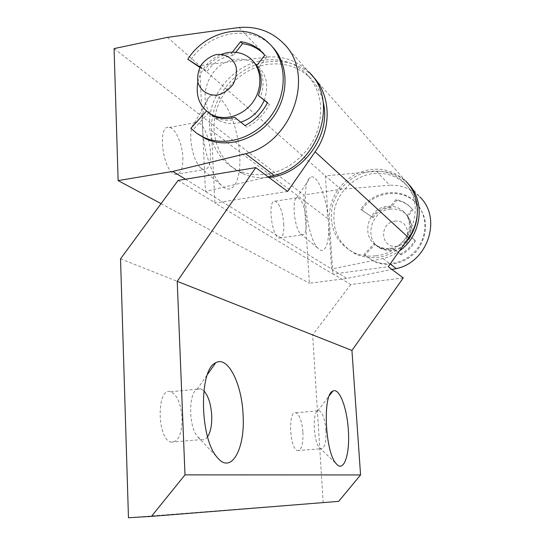 <?xml version="1.0" encoding="UTF-8"?>
<svg xmlns="http://www.w3.org/2000/svg" width="545" height="545" viewBox="0 0 545 545"><rect width="100%" height="100%" fill="white"/><g stroke="black" fill="none" stroke-linecap="round" stroke-linejoin="round"><path stroke-width="0.41" stroke-dasharray="2.73 2.04" d="M400.977 254.801L393.177 248.5L400.977 254.801C407.36 251.722 412.211 247.021 415.528 240.692L408.593 235.079C411.23 228.157 410.705 221.699 407.033 215.704L407.796 216.474C411.461 222.449 411.986 228.886 409.356 235.794L415.528 240.692M393.177 248.5C387.822 249.767 382.828 249.133 378.21 246.606L374.252 243.635L363.965 254.42L372.644 260.537C387.447 267.793 407.503 262.329 417.811 247.914C428.234 233.587 426.864 213.047 414.922 201.664C400.241 186.744 372.453 190.948 360.695 209.314L373.127 217.653C376.936 212.271 382.031 209.048 388.394 207.972L390.765 207.761L396.692 200.424C401.808 201.323 406.284 203.483 410.113 206.902L409.356 206.112C405.521 202.679 401.031 200.512 395.895 199.613L396.692 200.424M395.895 199.613L389.954 206.977L387.577 207.189C381.193 208.265 376.091 211.508 372.269 216.903M407.033 215.704L412.279 209.232L409.356 206.112M400.187 254.147C406.584 251.054 411.455 246.34 414.779 239.998M268.951 177.466C259.563 178.474 250.775 177.179 242.607 173.583C221.379 164.14 210.111 139.329 215.275 115.002C220.371 90.647 241.197 69.515 265.102 64.841C282.644 61.769 297.618 66.068 310.003 77.731C316.604 84.4 321.012 92.548 323.212 102.174M287.61 191.424L214.887 203.047L332.9 274.074L388.265 266.709M312.21 75.816C295.785 59.282 268.542 56.735 246.674 68.908C224.778 81.048 210.322 106.411 211.46 130.575L214.887 203.047M408.062 183.685L407.749 183.365C399.165 174.938 388.735 170.919 376.459 171.314L325.372 175.81L340.782 189.313L303.858 195.008L309.397 283.243L346.961 278.454L391.95 269.462M376.459 171.314L389.764 185.232L340.782 189.313M375.887 255.762C410.092 252.819 428.493 204.62 404.008 182.405C394.471 173.344 383.006 169.727 369.612 171.559C351.361 174.434 335.57 189.844 331.987 208.061C329.234 228.266 336.49 243.104 353.753 252.573C360.674 255.687 368.052 256.75 375.887 255.762M312.387 76L405.8 181.172C391.126 168.078 374.395 165.721 355.626 174.087C337.866 184.448 329.078 199.647 329.262 219.69L332.9 274.074M128.463 517.75L338.697 501.352M302.938 432.342C303.252 444.23 301.446 450.306 297.509 450.572C289.49 449.284 287.896 409.493 295.915 412.763C299.621 414.786 301.964 421.312 302.938 432.342M182.091 418.158C181.996 434.276 178.31 442.268 171.048 442.131C156.66 439.263 156.544 386.276 170.735 391.753C177.193 394.853 180.981 403.654 182.091 418.158M120.534 258.855L312.639 334.882L323.151 502.306M403.259 277.923L350.755 284.51L333.07 273.849M350.755 284.51L312.639 334.882M178.106 180.429L215.112 202.74M374.252 243.635L375.11 244.317L364.85 255.067L373.509 261.164C388.272 268.406 408.273 262.956 418.546 248.588C428.738 231.748 427.777 216.379 415.665 202.468C401.025 187.589 373.311 191.772 361.58 210.084L373.127 217.653M375.11 244.317L379.054 247.273C383.666 249.801 388.639 250.428 393.981 249.174M412.279 209.232L413.028 210.016L407.796 216.474M413.028 210.016L410.113 206.902M207.57 436.797C205.765 439.331 203.721 440.265 201.432 439.604L197.644 436.777C188.597 427.028 188.297 393.299 197.058 389.3L200.758 388.783L203.837 390.765M325.958 430.434C326.353 442.404 324.691 448.508 320.985 448.76L319.465 447.683C313.525 442.111 312.21 412.872 317.742 410.869L319.193 410.698C322.701 412.756 324.956 419.337 325.958 430.434M404.165 244.18C389.43 257.683 373.4 261.028 356.083 254.229C338.929 244.821 331.714 230.085 334.439 210.016C337.995 191.935 353.678 176.641 371.806 173.8C385.111 171.988 396.501 175.585 405.97 184.585C414.145 193.114 417.872 203.571 417.157 215.963M394.6 221.202C410.48 218.763 412.551 244.18 396.556 246.224C380.669 248.459 378.789 223.307 394.6 221.202M267.445 174.025C288.564 170.612 308.484 154.112 316.679 132.891C324.445 109.634 320.991 89.877 306.324 73.623C293.823 61.871 278.727 57.552 261.021 60.679C236.905 65.434 215.888 86.791 210.738 111.378C205.506 135.95 216.849 160.979 238.26 170.496C247.314 174.461 257.042 175.633 267.445 174.025M283.747 223.797C284.068 233.206 282.61 237.961 279.381 238.076C271.58 237.47 267.22 198.618 275.232 201.187C279.653 203.673 282.494 211.215 283.747 223.797M306.263 220.5C306.637 229.963 305.302 234.738 302.257 234.82L300.704 233.873C294.654 228.88 291.446 200.431 296.65 197.964L298.06 197.678C302.25 200.226 304.982 207.829 306.263 220.5M282.95 42.857L308.729 71.879C297.4 60.849 283.57 55.924 267.254 57.082L199.702 65.672L325.372 175.81L328.458 222.04C329.943 241.932 325.181 255.585 318.396 248.602C306.862 239.262 300.343 181.54 310.337 177.472C317.047 172.438 327.143 198.182 328.458 222.04L331.592 269.012L383.06 258.541C388.926 257.09 394.369 254.556 399.396 250.938M182.854 157.621C183.004 168.889 180.572 174.482 175.565 174.407C163.071 173.371 156.504 123.865 169.359 127.414C175.51 128.143 182.459 143.996 182.854 157.621M210.479 152.879C210.704 164.222 208.449 169.836 203.707 169.706L200.376 167.669C194.974 161.381 191.772 151.817 190.764 138.961C190.532 130.814 191.779 125.507 194.511 123.047L197.481 122.291C203.312 123.102 210.002 139.145 210.479 152.879M167.41 37.373L199.702 65.672L202.549 127.884C202.052 111.48 204.436 101.009 209.702 96.485C219.833 88.706 235.215 116.351 238.894 146.183C243.002 176.11 234.139 198.162 221.331 185.3C212.209 176.662 203.408 150.352 202.549 127.884L205.458 191.486L268.079 176.812M185.484 179.21L346.961 278.454M264.189 100.321C269.135 86.035 266.75 74.324 257.036 65.202C250.414 59.923 242.682 58.09 233.825 59.705C205.281 64.038 194 108.285 218.586 120.254C224.199 123.279 230.372 124.212 237.116 123.075L240.781 122.189M389.982 248.288C407.762 246.728 416.298 221.222 402.585 210.772C398.027 207.08 392.754 205.622 386.752 206.398C367.357 208.34 360.388 237.382 377.358 245.931C381.228 248.07 385.431 248.861 389.982 248.288M407.749 183.365L419.752 196.881C411.516 188.788 401.522 184.905 389.764 185.232M238.989 27.516L267.254 57.082M161.061 203.639L309.397 283.243M114.089 48.594L303.858 195.008M383.06 258.541L390.193 263.984M389.689 209.219C395.629 208.449 400.854 209.9 405.371 213.558C413.335 221.74 414.22 231.06 408.014 241.51C400.057 250.727 390.854 253.003 380.403 248.336C363.59 239.861 370.477 211.119 389.689 209.219M389.954 206.977L390.765 207.761M408.593 235.079L409.356 235.794M233.396 55.386L229.854 55.89C220.33 58.015 212.639 63.343 206.773 71.865L204.661 70.012C210.547 61.456 218.272 56.101 227.837 53.955L231.393 53.451L233.396 55.386L235.774 52.327M197.842 82.05C201.159 68.82 209.008 59.569 221.399 54.296M256.681 65.611L258.589 67.512C263.896 76.463 264.448 86.369 260.258 97.235M208.129 112.427L214.451 116.984C221.222 120.581 228.641 121.235 236.687 118.946L234.677 117.284M208.687 112.679L193.012 129.887L197.283 133.668M190.832 128.293L193.012 129.887M271.907 46.352L270.892 45.344C249.303 23.599 207.999 32.339 189.987 61.122M199.811 67.41L206.773 71.865M200.001 67.035L204.661 70.012M231.393 53.451L232.388 52.17M264.802 55.222L263.385 53.519M266.668 57.177L258.589 67.512M267.425 102.862L269.394 104.408L267.52 102.664M245.012 125.588L246.98 127.223C256.695 122.039 264.161 114.436 269.394 104.408M246.98 127.223L236.687 118.946M363.965 254.42L364.85 255.067M360.695 209.314L361.58 210.084M211.46 130.575L329.262 219.69M197.644 436.777L217.23 457.378M197.058 389.3L207.482 374.456M171.048 442.131L201.432 439.604M170.735 391.753L200.758 388.783M319.465 447.683L336.517 464.013M317.742 410.869L329.418 395.595M297.509 450.572L320.985 448.76M295.915 412.763L319.193 410.698M405.97 184.585L404.008 182.405M356.083 254.229L353.753 252.573M310.003 77.731L306.324 73.623M242.607 173.583L238.26 170.496M279.381 238.076L302.257 234.82M275.232 201.187L298.06 197.678M300.704 233.873L318.396 248.602M296.65 197.964L310.337 177.472M175.565 174.407L203.707 169.706M169.359 127.414L197.481 122.291M200.376 167.669L221.331 185.3M194.511 123.047L209.702 96.485M405.371 213.558L402.585 210.772M380.403 248.336L379.054 247.273M378.21 246.606L377.358 245.931M257.036 65.202L250.148 58.315M218.586 120.254L214.451 116.984M270.892 45.344L269.039 43.334M415.665 202.468L414.922 201.664M373.509 261.164L372.644 260.537"/><path stroke-width="0.82" d="M323.212 102.174C331.632 135.153 302.884 174.754 268.951 177.466M255.782 167.615L178.106 180.429L120.534 258.855L128.463 517.75L151.456 516.367L185 474.879L177.22 281.322L255.782 167.615L287.61 191.424L315.133 151.789C332.273 127.83 330.822 94.04 312.387 76L312.21 75.816M185 474.879L360.565 474.94L351.947 350.455L403.259 277.923L388.265 266.709L408.682 237.777C421.387 220.323 419.97 195.158 405.8 181.172M348.31 429.739C350.163 453.494 344.045 472.876 336.517 464.013C325.106 453.372 322.327 394.137 332.852 391.099C339.181 387.291 346.974 407.476 348.31 429.739M243.077 414.772C245.373 448.712 231.209 475.117 217.23 457.378C199.545 438.439 198.816 369.346 215.636 362.847C227.728 355.299 241.891 383.68 243.077 414.772M177.22 281.322L351.947 350.455M151.456 516.367L338.697 501.352L360.565 474.94M203.837 390.765C208.353 395.915 210.976 404.158 211.712 415.481C212.019 424.889 210.636 431.994 207.57 436.797M417.157 215.963C416.169 226.747 411.836 236.148 404.165 244.18M268.079 176.812L274.094 175.401C318.539 165.135 339.944 100.518 308.729 71.879M399.396 250.938C421.673 235.685 425.952 201.262 408.062 183.685M240.781 122.189C251.62 118.558 259.427 111.269 264.189 100.321M238.989 27.516L167.41 37.373L114.089 48.594L118.136 180.599L172.799 171.416L245.686 153.731C292.978 142.422 316.039 73.091 282.95 42.857C270.954 31.215 256.3 26.099 238.989 27.516M391.95 269.462L396.249 268.603C427.893 262.343 442.342 217.925 419.752 196.881M245.686 153.731L274.094 175.401M172.799 171.416L185.484 179.21M118.136 180.599L161.061 203.639M390.193 263.984L396.249 268.603M221.399 54.296L226.618 52.79C235.597 51.128 243.438 52.974 250.148 58.315C261.729 67.818 263.18 87.582 253.139 101.765C243.24 116.037 224.111 121.617 211.085 114.321C199.865 107.249 195.444 96.492 197.842 82.05M263.385 53.519L260.51 50.637L264.802 55.222L256.681 65.611C262.009 74.597 262.561 84.55 258.35 95.464L267.425 102.862M208.129 112.427L212.352 115.322C219.151 118.933 226.597 119.587 234.677 117.284L245.012 125.588C254.76 120.384 262.268 112.74 267.52 102.664L258.35 95.464M215.956 54.616C224.983 53.403 232.913 58.036 235.999 66.436C237.041 72.485 236.06 78.46 233.049 84.366C228.975 89.639 223.934 93.175 217.918 94.98C208.837 96.077 201.023 91.294 198.06 82.929C197.079 76.94 198.073 71.041 201.044 65.216C205.043 60.011 210.009 56.476 215.956 54.616M206.487 111.105L190.832 128.293L196.759 133.3L203.51 137.204C225.276 147.531 255.721 137.878 271.832 114.763C288.121 91.778 286.67 59.936 269.039 43.334C247.369 21.514 205.901 30.322 187.814 59.241L199.811 67.41M197.283 133.668L205.642 138.757C227.108 148.942 257.049 139.69 273.209 117.141C289.531 94.701 288.761 63.309 271.907 46.352M187.814 59.241L200.001 67.035M235.774 52.327L242.505 43.675L240.543 41.679L232.388 52.17M260.51 50.637C254.856 45.637 248.2 42.653 240.543 41.679M262.397 52.606C256.763 47.626 250.128 44.649 242.505 43.675M315.133 151.789L408.682 237.777M207.482 374.456L215.636 362.847M329.418 395.595L332.852 391.099M212.352 115.322L211.085 114.321M205.642 138.757L203.51 137.204"/></g></svg>

